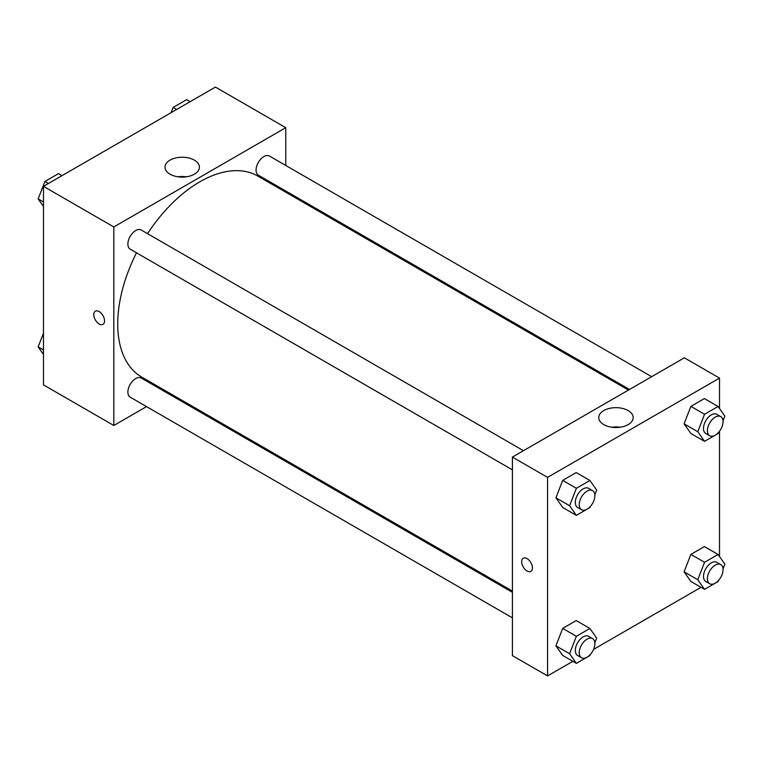 <?xml version="1.0" encoding="UTF-8"?>
<svg xmlns="http://www.w3.org/2000/svg" width="763" height="763" viewBox="0 0 763 763"><rect width="100%" height="100%" fill="white"/><g stroke="black" fill="none" stroke-linecap="round" stroke-linejoin="round"><path stroke-width="1.14" d="M146.534 406.612L113.821 425.496L43.481 384.886L43.481 186.344L215.424 87.077L285.763 127.688L285.763 165.457M285.763 190.988L285.763 192.219M170.035 160.144A17.206 9.938 180 0 1 188.795 157.989A17.206 9.938 180 0 1 199.41 167.164A17.206 9.938 180 0 1 182.204 177.102A17.206 9.938 180 0 1 164.999 167.164A17.206 9.938 180 0 1 170.035 160.144M113.821 425.496L113.821 226.954L43.481 186.344M113.821 226.954L285.763 127.688M186.372 176.806A17.206 9.938 0 0 0 178.037 176.806M95.375 311.18A7.601 4.387 -120 0 0 94.202 317.274A7.601 4.387 -120 0 0 99.171 323.97A7.601 4.387 60 0 1 94.202 317.274A7.601 4.387 60 0 1 95.365 311.19A7.601 4.387 60 0 1 102.967 315.577A7.601 4.387 60 0 1 102.967 324.342A7.601 4.387 60 0 1 99.171 323.97A7.601 4.387 -120 0 0 102.967 324.342M169.71 393.231L168.642 393.842M523.466 450.695L141.231 230.016A11.054 6.381 120 0 0 130.177 236.396A11.054 6.381 120 0 0 130.177 249.158L512.412 469.846M512.412 592.317L141.231 378.019A11.054 6.381 120 0 0 132.714 380.985A11.054 6.381 120 0 0 127.888 392.106A11.054 6.381 120 0 0 130.177 397.161L512.412 617.849M651.64 376.693L269.406 156.014A11.054 6.381 120 0 0 260.889 158.981A11.054 6.381 120 0 0 256.063 170.101A11.054 6.381 120 0 0 258.352 175.156L629.532 389.464M136.501 252.811A116.052 67.001 120 0 0 117.731 323.97A116.052 67.001 120 0 0 141.765 377.094L512.412 591.087M628.464 390.074L257.818 176.081A116.052 67.001 120 0 0 147.555 233.669M572.851 661.33L547.576 675.923L512.412 655.617L512.412 457.075L684.354 357.809L719.519 378.114L719.519 408.51M593.576 649.37L701.025 587.329M555.922 497.829L562.693 507.462L555.922 497.829L562.693 480.385L555.922 497.829L569.599 505.726L576.37 488.282L589.904 480.471L596.676 490.104L594.835 494.853M576.227 472.574L562.693 480.385L576.227 472.574L589.904 480.471M684.096 423.837L690.868 433.46L684.096 423.837L690.868 406.393L684.096 423.837L697.773 431.734L704.545 414.28L718.078 406.469L724.85 416.102L723 420.852M704.402 398.572L690.868 406.393L704.402 398.572L718.078 406.469M684.096 571.84L690.868 581.463L684.096 571.84L690.868 554.396L684.096 571.84L697.773 579.737L704.545 562.283L718.078 554.472L724.85 564.105L723 568.855M704.402 546.575L690.868 554.396L704.402 546.575L718.078 554.472M547.576 675.923L547.576 477.38L719.519 378.114M719.519 431.229L719.519 556.523M555.922 645.832L562.693 655.465L555.922 645.832L562.693 628.388L555.922 645.832L569.599 653.729L576.37 636.285L589.904 628.474L596.676 638.106L594.835 642.856M576.227 620.577L562.693 628.388L576.227 620.577L589.904 628.474M603.8 424.619A17.206 9.938 180 0 1 598.755 417.599A17.206 9.938 180 0 1 615.96 407.661A17.206 9.938 180 0 1 633.176 417.599A17.206 9.938 180 0 1 622.551 426.775A17.206 9.938 180 0 1 603.8 424.619M547.576 477.38L512.412 457.075M532.431 567.91A7.601 4.387 60 0 1 530.857 571.392A7.601 4.387 60 0 1 523.265 567.004A7.601 4.387 60 0 1 523.265 558.23A7.601 4.387 60 0 1 529.121 560.261A7.601 4.387 60 0 1 532.431 567.91M620.138 427.232A17.206 9.938 0 0 0 611.792 427.232M523.265 558.23A7.601 4.387 -120 0 0 523.265 567.004A7.601 4.387 -120 0 0 530.867 571.392M590.324 506.47L589.904 507.548L576.37 515.359L569.599 505.726M592.574 490.599L588.664 488.339A11.054 6.381 120 0 0 580.147 491.305A11.054 6.381 120 0 0 575.321 502.426A11.054 6.381 120 0 0 577.61 507.49L581.52 509.741A11.054 6.381 120 0 0 592.574 503.361A11.054 6.381 120 0 0 592.574 490.599A11.054 6.381 120 0 0 584.057 493.556A11.054 6.381 120 0 0 579.231 504.686A11.054 6.381 120 0 0 581.52 509.741M576.37 515.359L562.693 507.462M576.37 488.282L562.693 480.385M718.498 432.468L718.078 433.546L704.545 441.357L697.773 431.734M720.749 416.598L716.839 414.338A11.054 6.381 120 0 0 708.322 417.304A11.054 6.381 120 0 0 703.496 428.424A11.054 6.381 120 0 0 705.785 433.489L709.695 435.74A11.054 6.381 120 0 0 720.749 429.359A11.054 6.381 120 0 0 720.749 416.598A11.054 6.381 120 0 0 712.232 419.555A11.054 6.381 120 0 0 707.406 430.685A11.054 6.381 120 0 0 709.695 435.74M704.545 441.357L690.868 433.46M704.545 414.28L690.868 406.393M590.324 654.473L589.904 655.551L576.37 663.362L569.599 653.729M592.574 638.602L588.664 636.342A11.054 6.381 120 0 0 580.147 639.308A11.054 6.381 120 0 0 575.321 650.429A11.054 6.381 120 0 0 577.61 655.493L581.52 657.744A11.054 6.381 120 0 0 592.574 651.364A11.054 6.381 120 0 0 592.574 638.602A11.054 6.381 120 0 0 584.057 641.559A11.054 6.381 120 0 0 579.231 652.689A11.054 6.381 120 0 0 581.52 657.744M576.37 663.362L562.693 655.465M576.37 636.285L562.693 628.388M718.498 580.471L718.078 581.549L704.545 589.36L697.773 579.737M720.749 564.601L716.839 562.341A11.054 6.381 120 0 0 708.322 565.307A11.054 6.381 120 0 0 703.496 576.427A11.054 6.381 120 0 0 705.785 581.492L709.695 583.743A11.054 6.381 120 0 0 720.749 577.362A11.054 6.381 120 0 0 720.749 564.601A11.054 6.381 120 0 0 712.232 567.558A11.054 6.381 120 0 0 707.406 578.688A11.054 6.381 120 0 0 709.695 583.743M704.545 589.36L690.868 581.463M704.545 562.283L690.868 554.396M43.481 206.477L38.15 198.895L44.922 181.451L58.455 173.64L61.975 175.671M43.481 201.976L38.15 198.895M48.431 183.482L44.922 181.451M171.065 112.686L173.096 107.449L186.63 99.638L190.149 101.67M176.606 109.481L173.096 107.449M43.481 354.49L38.15 346.898L43.481 333.164M43.481 349.979L38.15 346.898"/></g></svg>
